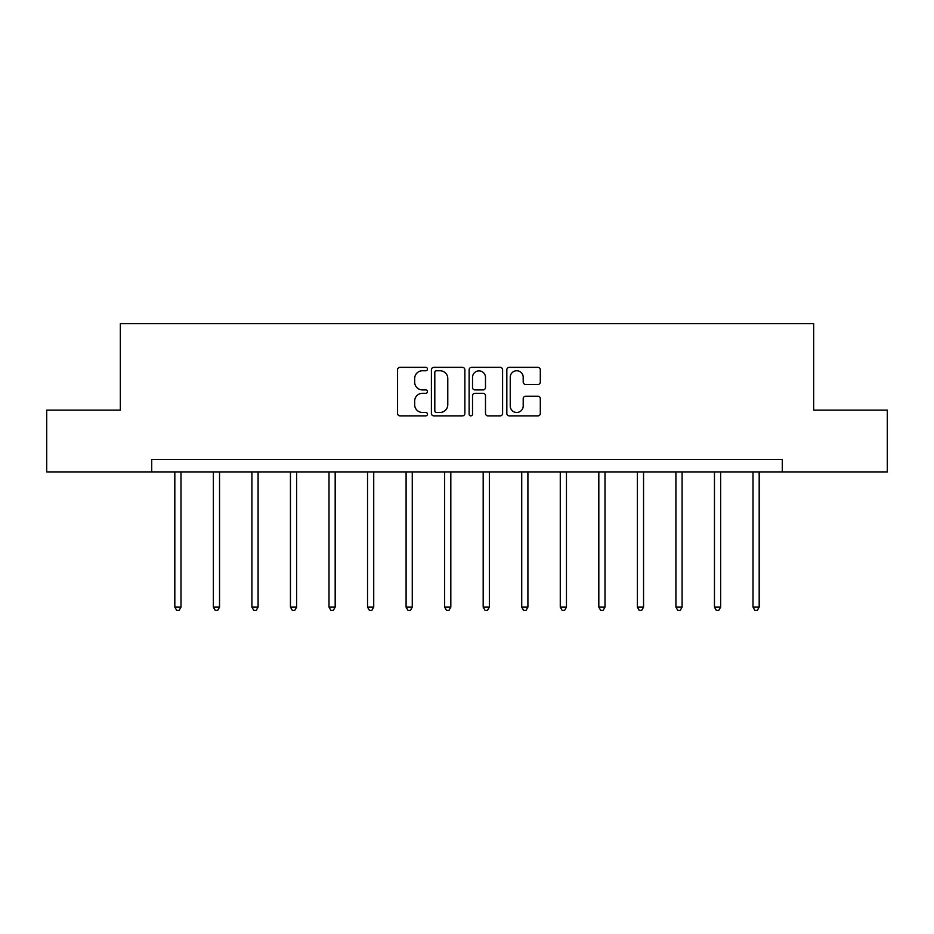 <?xml version="1.0" encoding="UTF-8"?>
<svg xmlns="http://www.w3.org/2000/svg" width="934" height="934" viewBox="0 0 934 934"><rect width="100%" height="100%" fill="white"/><g stroke="black" fill="none" stroke-linecap="round" stroke-linejoin="round"><path stroke-width="1.4" d="M427.468 369.058A1.693 1.693 0 0 0 425.764 367.354L399.997 367.354A2.428 2.428 0 0 0 397.569 369.782L397.569 413.447A2.428 2.428 0 0 0 399.997 415.863L425.764 415.863A1.693 1.693 0 0 0 427.468 414.171A1.693 1.693 0 0 0 425.764 412.466L422.437 412.466A7.764 7.764 0 0 1 414.673 404.714L414.673 401.071A7.764 7.764 0 0 1 422.437 393.307L425.764 393.307A1.693 1.693 0 0 0 427.468 391.615A1.693 1.693 0 0 0 425.764 389.91L422.437 389.91A7.764 7.764 0 0 1 414.673 382.158L414.673 378.515A7.764 7.764 0 0 1 422.437 370.751L425.764 370.751A1.693 1.693 0 0 0 427.468 369.058M537.879 384.458A2.428 2.428 0 0 0 540.307 382.029L540.307 369.782A2.428 2.428 0 0 0 537.879 367.354L509.263 367.354A2.428 2.428 0 0 0 506.835 369.782L506.835 413.447A2.428 2.428 0 0 0 509.263 415.863L537.879 415.863A2.428 2.428 0 0 0 540.307 413.447L540.307 398.643A2.428 2.428 0 0 0 537.879 396.226L525.632 396.226A2.428 2.428 0 0 0 523.203 398.643L523.203 405.986A6.491 6.491 0 0 1 516.724 412.466A6.491 6.491 0 0 1 510.233 405.986L510.233 377.243A6.491 6.491 0 0 1 516.724 370.751A6.491 6.491 0 0 1 523.203 377.243L523.203 382.029A2.428 2.428 0 0 0 525.632 384.458L537.879 384.458M151.717 471.915L46.7 471.915L46.7 410.143L120.334 410.143L120.334 323.666L813.666 323.666L813.666 410.143L887.3 410.143L887.3 471.915L782.283 471.915L782.283 459.563L151.717 459.563L151.717 471.915L782.283 471.915M464.875 369.782A2.428 2.428 0 0 0 462.447 367.354L433.831 367.354A2.428 2.428 0 0 0 431.403 369.782L431.403 413.447A2.428 2.428 0 0 0 433.831 415.863L462.447 415.863A2.428 2.428 0 0 0 464.875 413.447L464.875 369.782M471.553 367.354L500.169 367.354A2.428 2.428 0 0 1 502.597 369.782L502.597 413.447A2.428 2.428 0 0 1 500.169 415.863L487.922 415.863A2.428 2.428 0 0 1 485.493 413.447L485.493 395.736A2.428 2.428 0 0 0 483.065 393.307L474.939 393.307A2.428 2.428 0 0 0 472.522 395.736L472.522 414.171A1.693 1.693 0 0 1 470.818 415.863A1.693 1.693 0 0 1 469.125 414.171L469.125 369.782A2.428 2.428 0 0 1 471.553 367.354M436.505 370.751A1.693 1.693 0 0 0 434.8 372.456L434.8 410.773A1.693 1.693 0 0 0 436.505 412.466L440.019 412.466A7.764 7.764 0 0 0 447.783 404.714L447.783 378.515A7.764 7.764 0 0 0 440.019 370.751L436.505 370.751M485.493 377.359A6.491 6.491 0 0 0 479.002 370.88A6.491 6.491 0 0 0 472.522 377.359L472.522 387.493A2.428 2.428 0 0 0 474.939 389.91L483.065 389.91A2.428 2.428 0 0 0 485.493 387.493L485.493 377.359M174.821 471.915L174.821 607.123L180.998 607.123L180.998 471.915M180.998 607.123L179.141 610.334L176.666 610.334L174.821 607.123M213.361 471.915L213.361 607.123L219.537 607.123L219.537 471.915M219.537 607.123L217.692 610.334L215.217 610.334L213.361 607.123M251.911 471.915L251.911 607.123L258.088 607.123L258.088 471.915M258.088 607.123L256.231 610.334L253.756 610.334L251.911 607.123M290.451 471.915L290.451 607.123L296.627 607.123L296.627 471.915M296.627 607.123L294.782 610.334L292.307 610.334L290.451 607.123M329.002 471.915L329.002 607.123L335.178 607.123L335.178 471.915M335.178 607.123L333.321 610.334L330.858 610.334L329.002 607.123M367.541 471.915L367.541 607.123L373.728 607.123L373.728 471.915M373.728 607.123L371.872 610.334L369.397 610.334L367.541 607.123M406.092 471.915L406.092 607.123L412.268 607.123L412.268 471.915M412.268 607.123L410.411 610.334L407.948 610.334L406.092 607.123M444.642 471.915L444.642 607.123L450.818 607.123L450.818 471.915M450.818 607.123L448.962 610.334L446.487 610.334L444.642 607.123M483.182 471.915L483.182 607.123L489.358 607.123L489.358 471.915M489.358 607.123L487.513 610.334L485.038 610.334L483.182 607.123M521.732 471.915L521.732 607.123L527.908 607.123L527.908 471.915M527.908 607.123L526.052 610.334L523.589 610.334L521.732 607.123M560.272 471.915L560.272 607.123L566.459 607.123L566.459 471.915M566.459 607.123L564.603 610.334L562.128 610.334L560.272 607.123M598.822 471.915L598.822 607.123L604.999 607.123L604.999 471.915M604.999 607.123L603.142 610.334L600.679 610.334L598.822 607.123M637.373 471.915L637.373 607.123L643.549 607.123L643.549 471.915M643.549 607.123L641.693 610.334L639.218 610.334L637.373 607.123M675.912 471.915L675.912 607.123L682.089 607.123L682.089 471.915M682.089 607.123L680.244 610.334L677.769 610.334L675.912 607.123M714.463 471.915L714.463 607.123L720.639 607.123L720.639 471.915M720.639 607.123L718.783 610.334L716.308 610.334L714.463 607.123M753.002 471.915L753.002 607.123L759.179 607.123L759.179 471.915M759.179 607.123L757.334 610.334L754.859 610.334L753.002 607.123"/></g></svg>

